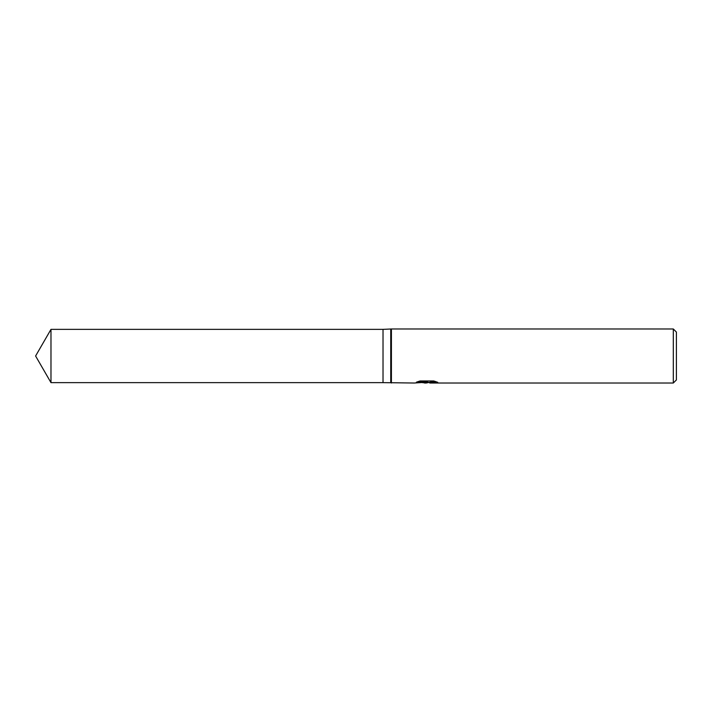 <?xml version="1.0" encoding="UTF-8"?>
<svg xmlns="http://www.w3.org/2000/svg" width="712" height="712" viewBox="0 0 712 712"><rect width="100%" height="100%" fill="white"/><g stroke="black" fill="none" stroke-linecap="round" stroke-linejoin="round"><path stroke-width="1.07" d="M418.389 381.472L427.547 381.472L427.547 382.166L414.34 383.02L383.02 382.638L383.02 329.362L391.413 328.98L673.312 328.98L676.4 332.068L676.4 379.932L673.312 383.02L429.834 383.02L430.128 382.13L435.415 381.463M390.746 382.638L390.746 329.362M391.413 383.02L391.413 328.98M429.532 382.344L426.159 383.02L422.118 382.584M426.159 383.02L424.512 383.02M673.312 383.02L673.312 328.98M427.547 382.166L416.44 382.166L420.053 380.973L433.759 380.973L437.738 382.308L429.701 382.994M383.02 382.638L50.979 382.638L35.6 356L50.979 329.362L383.02 329.362M50.979 382.638L50.979 329.362M426.693 382.344L429.701 382.344"/></g></svg>
